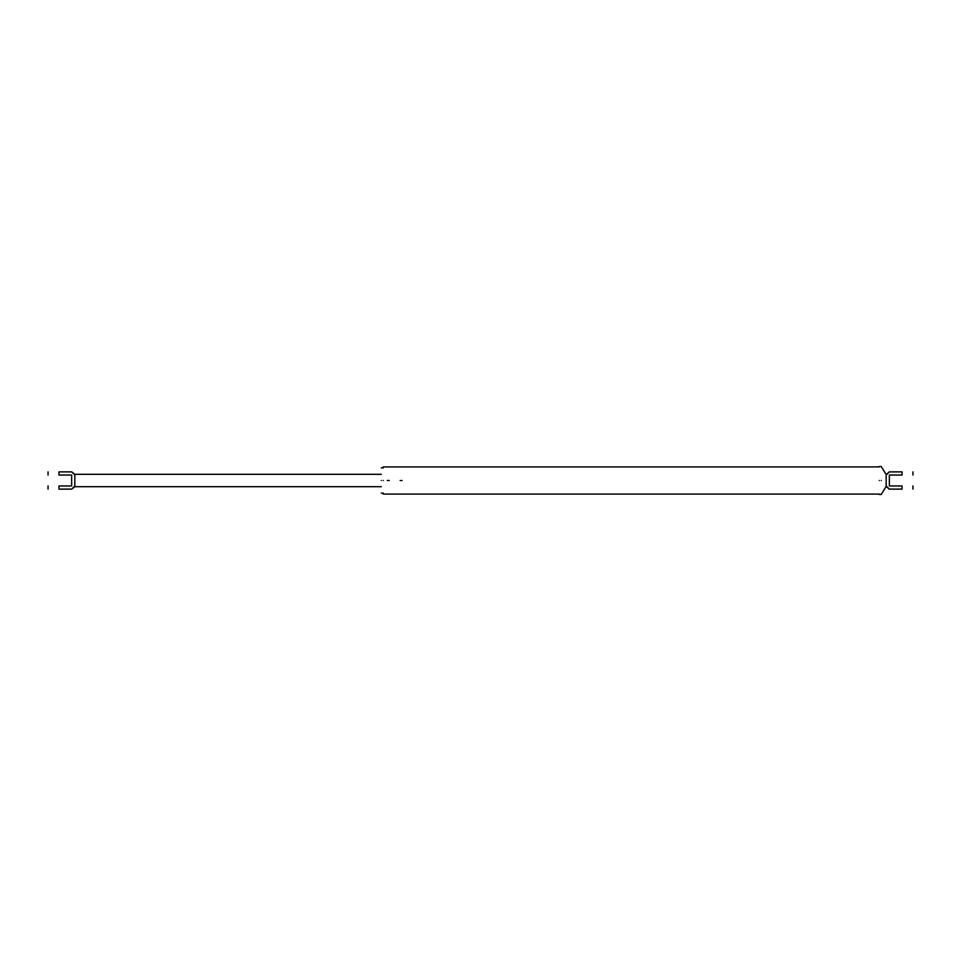 <?xml version="1.0" encoding="UTF-8"?>
<svg xmlns="http://www.w3.org/2000/svg" width="961" height="961" viewBox="0 0 961 961"><rect width="100%" height="100%" fill="white"/><g stroke="black" fill="none" stroke-linecap="round" stroke-linejoin="round"><path stroke-width="1.44" d="M71.655 471.875L74.826 475.046L71.655 471.875L74.826 475.046L74.826 485.954L71.655 489.125L74.826 485.954L71.655 489.125L58.957 489.125C44.891 489.125 44.891 489.125 58.957 489.125L58.957 485.954C44.891 485.954 44.891 485.954 58.957 485.954L71.655 485.954L71.655 475.046L58.957 475.046C44.891 475.046 44.891 475.046 58.957 475.046L58.957 471.875L71.655 471.875L63.919 471.875M58.957 471.875C44.891 471.875 44.891 471.875 58.957 471.875M889.345 471.875L886.174 475.046L886.174 485.954L889.345 489.125L902.043 489.125C916.109 489.125 916.109 489.125 902.043 489.125L902.043 485.954C916.109 485.954 916.109 485.954 902.043 485.954L889.345 485.954L889.345 475.046L902.043 475.046C916.109 475.046 916.109 475.046 902.043 475.046L902.043 471.875C916.109 471.875 916.109 471.875 902.043 471.875L889.345 471.875L886.174 475.046L889.345 471.875L897.081 471.875M889.345 489.125L886.174 485.954L889.345 489.125L897.081 489.125M381.313 480.5C381.313 464.187 381.313 464.187 381.313 480.5C381.313 496.813 381.313 496.813 381.313 480.5M383.295 480.5C383.295 462.974 383.295 462.974 383.295 480.5C383.295 498.026 383.295 498.026 383.295 480.5M879.231 480.5C879.231 462.469 879.231 462.469 879.231 480.5C879.231 498.531 879.231 498.531 879.231 480.5M389.253 480.5C389.253 462.974 389.253 462.974 389.253 480.5C389.253 498.026 389.253 498.026 389.253 480.5L387.271 480.5C387.271 462.974 387.271 462.974 387.271 480.5C387.271 498.026 387.271 498.026 387.271 480.5M402.142 480.5C402.142 462.974 402.142 462.974 402.142 480.5C402.142 498.026 402.142 498.026 402.142 480.5L400.16 480.5C400.16 462.974 400.16 462.974 400.16 480.5C400.16 498.026 400.16 498.026 400.16 480.5M881.213 480.5C881.213 462.469 881.213 462.469 881.213 480.5C881.213 498.531 881.213 498.531 881.213 480.5M381.313 486.698L74.826 486.698L71.739 489.125M381.313 474.302L74.826 474.302L71.739 471.875M48.05 485.954L48.05 489.125M48.05 471.875L48.05 475.046M879.231 466.517L881.213 466.517L886.174 474.554L889.309 471.875M879.231 494.483L881.213 494.483L886.174 486.446L889.309 489.125M912.95 485.954L912.95 489.125M912.95 475.046L912.95 471.875M383.295 467.851L381.313 467.851M381.313 493.149L383.295 493.149M879.231 466.914L383.295 466.914M383.295 494.086L879.231 494.086"/></g></svg>
